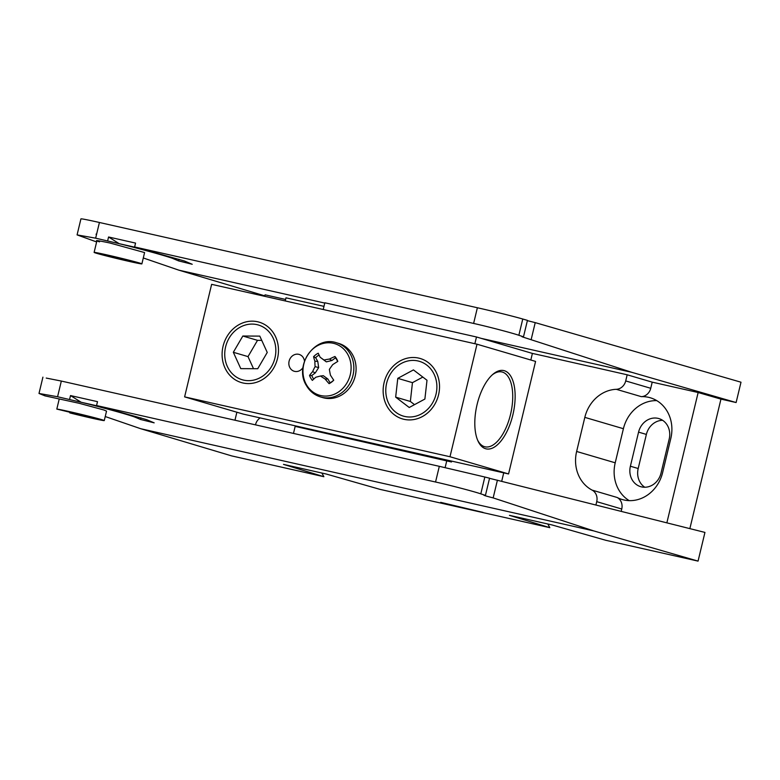 <?xml version="1.0" encoding="UTF-8"?>
<svg xmlns="http://www.w3.org/2000/svg" width="780" height="780" viewBox="0 0 780 780"><rect width="100%" height="100%" fill="white"/><g stroke="black" fill="none" stroke-linecap="round" stroke-linejoin="round"><path stroke-width="1.17" d="M489.528 478.315L704.944 532.418L698.061 561.112L593.814 530.926L493.155 497.903C485.082 495.836 482.508 494.988 485.433 495.378L480.802 493.857C474.026 491.507 449.592 485.111 435.552 482.011L96.564 405.541L146.396 419.581L154.167 422.848M154.157 422.828L140.546 419.474L134.257 416.842C125.453 413.819 102.005 407.375 81.169 402.265L57.574 396.747L39 393.461L44.996 395.869L79.034 403.26L103.935 409.997L106.538 411.138L104.266 420.566A24.56 0.643 -166.5 0 0 82.368 414.648A24.56 0.643 -166.5 0 0 56.813 409.081L94.039 418.109L69.781 412.893L69.976 412.084M593.814 530.926L140.741 428.727L231.738 455.92L323.875 476.707L283.491 464.373L326.02 473.967L379.977 489.362L549.822 527.67L547.833 524.004M698.061 561.112L605.923 540.325L551.967 524.93L509.438 515.336L549.822 527.67M440.544 502.808L483.005 512.392L440.661 502.339M474.864 343.717L476.482 336.979L324.841 302.776L323.222 309.514M476.482 336.979L532.399 353.418L549.656 357.25M589.475 366.229L627.178 374.79L652.207 382.151L698.149 392.515L720.954 399.116L689.861 528.625M140.741 428.727L105.242 416.54M483.844 495.202L485.433 495.378L489.557 478.208L484.838 477.019L480.802 493.857M497.416 480.178L493.155 497.903M96.564 405.541L97.5 401.661L70.512 395.567L81.169 402.265L102.453 407.062M70.512 395.567L69.576 399.457M698.149 392.515L666.861 522.834M300.056 426.913L299.92 427.459M451.698 461.126L451.493 461.974L295.162 426.387L293.475 433.427M46.235 378.076L61.337 381.059L57.574 396.747M435.552 482.011L439.315 466.323L61.337 381.059M439.315 466.323L484.838 477.019M234.965 420.225L236.876 412.23M264.712 296.312L265.073 294.82L285.597 299.452M323.875 476.707L321.886 473.031M662.62 420.313A17.716 15.698 -73.6 0 0 646.376 434.421L638.196 468.517A17.716 15.698 -73.6 0 0 644.777 487.247M661.011 473.138L669.201 439.033A17.716 15.698 -73.6 0 0 658.885 418.577A17.716 15.698 -73.6 0 0 638.567 432.12L630.386 466.226A17.716 15.698 -73.6 0 0 640.702 486.681A17.716 15.698 -73.6 0 0 661.011 473.138M656.789 400.637A35.256 31.229 -73.6 0 0 623.405 428.707L615.215 462.803A35.256 31.229 -73.6 0 0 629.236 500.643M323.71 306.286L285.977 297.823L285.236 300.944M260.13 417.914A10.52 9.321 -73.6 0 0 255.528 424.681L255.489 424.856M532.399 353.418L530.819 360.019M503.724 472.856L501.706 481.26M445.117 467.639L446.803 460.6M595.92 504.982L596.719 501.657A10.52 9.321 -73.6 0 0 592.108 490.113L617.136 497.474A35.256 31.229 -73.6 0 0 622.206 499.522A35.256 31.229 -73.6 0 0 662.63 472.573L670.81 438.467A35.256 31.229 -73.6 0 0 650.276 397.771A35.256 31.229 -73.6 0 0 641.335 396.659L616.307 389.308A35.256 31.229 -73.6 0 0 584.825 417.368L576.635 451.464A35.256 31.229 -73.6 0 0 592.108 490.113M616.307 389.308A10.52 9.321 -73.6 0 0 625.706 380.933L627.178 374.79M621.192 511.339L621.748 509.008L596.719 501.657M625.706 380.933L650.734 388.284L652.207 382.151M650.734 388.284A10.52 9.321 106.4 0 1 641.335 396.659M617.136 497.474A10.52 9.321 106.4 0 1 621.748 509.008M56.813 409.081L59.183 399.204M69.781 412.893A24.56 0.643 -166.5 0 0 104.266 420.566M304.483 361.189A8.775 7.771 -73.6 0 0 297.238 354.149A8.775 7.771 -73.6 0 0 289.107 361.13A8.775 7.771 -73.6 0 0 293.26 370.9A8.775 7.771 -73.6 0 0 302.991 367.565M438.555 394.846A31.483 27.895 106.4 0 1 403.981 419.308A31.483 27.895 106.4 0 1 384.111 382.561A31.483 27.895 106.4 0 1 418.685 358.098A31.483 27.895 106.4 0 1 438.555 394.846M277.505 358.517A31.483 27.895 106.4 0 1 242.941 382.98A31.483 27.895 106.4 0 1 223.07 346.232A31.483 27.895 106.4 0 1 257.634 321.769A31.483 27.895 106.4 0 1 277.505 358.517M504.338 370.715A40.121 18.593 -77.3 0 1 512.84 414.97A40.121 18.593 -77.3 0 1 485.608 448.724A40.121 18.593 -77.3 0 1 477.965 440.944A40.121 18.593 -77.3 0 1 493.019 374.215A40.121 18.593 -77.3 0 1 504.338 370.715M477.584 440.066A38.376 17.774 102.7 0 0 484.497 446.677A38.376 17.774 102.7 0 0 485.014 446.803A38.376 17.774 102.7 0 0 510.666 413.848A38.376 17.774 102.7 0 0 502.408 372.079A38.376 17.774 102.7 0 0 501.901 371.943A38.376 17.774 102.7 0 0 492.297 374.848M243.184 414.082L184.616 396.874L449.992 456.739L508.56 473.947L243.184 414.082M449.992 456.739L477.009 344.204L211.633 284.339L184.616 396.874M477.009 344.204L535.577 361.413L508.56 473.947M431.71 404.264A28.538 25.282 -73.6 0 0 426.757 365.069A28.538 25.282 -73.6 0 0 390.956 373.142A28.538 25.282 -73.6 0 0 395.909 412.337A28.538 25.282 -73.6 0 0 431.71 404.264M427.001 380.26L413.439 369.905L397.781 378.349L395.665 397.137L409.227 407.491L424.885 399.058L427.001 380.26M414.521 404.644L410.348 401.456L395.665 397.137M410.348 401.456L412.454 382.658L397.781 378.349M422.828 377.081L412.454 382.658M264.586 327.931A28.538 25.282 -73.6 0 0 229.105 338.12A28.538 25.282 -73.6 0 0 235.999 376.818A28.538 25.282 -73.6 0 0 271.469 366.629A28.538 25.282 -73.6 0 0 264.586 327.931M242.833 336.024L233.327 352.287L240.776 368.638L257.741 368.716L267.248 352.453L259.798 336.112L242.833 336.024L257.517 340.343L261.739 340.363M257.517 340.343L248.011 356.606L253.519 368.696M248.011 356.606L233.327 352.287M337.652 361.51A15.688 13.903 -73.6 0 0 336.823 359.834A15.688 13.903 -73.6 0 0 335.459 357.854L334.961 356.489A16.907 14.976 106.4 0 1 336.59 358.8A16.907 14.976 106.4 0 1 337.798 361.413A36.67 7.137 146.9 0 0 332.709 364.63A36.748 10.335 124.7 0 0 329.365 369.408A36.748 9.282 78.6 0 0 330.427 375.141A36.67 5.197 57 0 0 333.733 380.191A16.907 14.976 106.4 0 1 331.539 382.151A16.907 14.976 106.4 0 1 329.092 383.662A36.67 16.477 -130.8 0 1 325.172 379.06A36.748 10.784 -152.4 0 1 320.512 376.019A36.748 2.028 167.7 0 0 315.822 377.227A36.67 7.137 146.9 0 0 312.361 380.386A16.907 14.976 106.4 0 1 309.533 375.453A36.67 18.418 -26.2 0 1 312.614 371.651A36.748 21.645 -51.8 0 1 315.11 366.629A36.748 20.582 -106.5 0 1 314.886 361.15A36.67 16.477 -130.8 0 1 313.589 356.684A16.907 14.976 106.4 0 1 315.783 354.724A16.907 14.976 106.4 0 1 318.24 353.213A36.67 5.197 57 0 0 320.141 357.23A36.748 0.517 36.7 0 1 323.973 360.019A36.748 13.328 -3.6 0 1 329.501 359.063A36.67 18.418 -26.2 0 1 334.961 356.489M347.597 354.091A26.89 23.819 106.4 0 1 339.563 391.228A26.89 23.819 106.4 0 1 306.472 384.764A26.89 23.819 106.4 0 1 314.506 347.627A26.89 23.819 106.4 0 1 347.597 354.091M352.404 354.432A28.246 25.018 -73.6 0 0 338.773 343.444L336.531 342.781A28.246 25.018 106.4 0 1 350.161 353.769A28.246 25.018 106.4 0 1 348.358 385.837A28.246 25.018 106.4 0 1 320.599 396.971L322.852 397.634A28.246 25.018 -73.6 0 0 350.6 386.49A28.246 25.018 -73.6 0 0 352.404 354.432M319.078 355.027A15.688 13.903 -73.6 0 0 315.637 357.698L313.589 356.684M335.459 357.854L331.939 360.487L326.323 361.861L320.141 357.23M326.323 361.861L323.973 360.019M331.939 360.487L329.501 359.063M315.637 357.698L317.782 361.433L318.659 367.575L315.305 372.889L311.785 375.511A15.688 13.903 -73.6 0 0 313.726 379.099M320.512 376.019L323.329 375.697L327.912 379.06L330.057 382.805A15.688 13.903 -73.6 0 0 333.713 380.152M311.785 375.511L309.533 375.453M315.305 372.889L312.614 371.651M318.659 367.575L315.11 366.629M317.782 361.433L314.886 361.15M330.057 382.805L329.092 383.662M327.912 379.06L325.172 379.06M105.865 255.401L131.644 261.417L105.865 255.401M139.23 262.928A24.56 0.643 -166.5 0 0 112.447 256.162A24.56 0.643 -166.5 0 0 94.117 252.408A24.56 0.643 -166.5 0 0 96.769 253.354A24.56 0.643 -166.5 0 0 123.552 260.12A24.56 0.643 -166.5 0 0 141.882 263.874A24.56 0.643 -166.5 0 0 139.23 262.928M141.882 263.874L144.593 252.564L109.931 243.009C96.671 240.24 93.2 239.86 99.528 241.849M473.616 323.437L477.38 307.749A35.08 0.926 13.5 0 1 522.766 319.02L527.446 320.375L523.497 336.804C521.625 336.463 521.42 336.55 522.873 337.048C521.42 336.55 521.625 336.463 523.497 336.804L518.856 335.283C512.09 332.923 487.656 326.537 473.616 323.437L134.628 246.968L184.451 260.998L192.221 264.274L178.61 260.9L172.322 258.268C163.507 255.235 140.059 248.8 119.233 243.691L95.647 238.173L77.084 234.897L96.632 241.956M143.296 257.965L178.815 270.153L264.82 295.854M522.873 337.048L631.878 372.352L481.172 338.354M324.773 303.079L178.815 270.153M323.983 306.345L322.228 306.004M590.928 366.619L548.174 356.967M631.878 372.352L736.115 402.538L720.954 399.116M531.219 339.329L535.226 322.627L527.377 320.639M736.115 402.538L741 382.21L535.226 322.627M77.084 234.897L80.925 218.887A35.08 0.926 13.5 0 1 99.421 222.485L95.647 238.173M477.38 307.749L99.421 222.485M134.628 246.968L135.554 243.087L108.566 236.993L107.64 240.874M96.008 234.166L96.584 234.293L96.008 234.166M140.507 248.489L119.233 243.691L108.566 236.993M140.946 417.827L140.546 419.474M638.196 468.517L630.386 466.226M646.376 434.421L638.567 432.12M615.215 462.803L576.635 451.464M623.405 428.707L584.825 417.368M83.294 415.165L83.129 415.867M76.216 414.297L76.401 413.517M179.01 259.252L178.61 260.9M522.766 319.02L518.856 335.283M39 393.461L42.919 377.14M336.531 342.781C314.788 335.107 293.602 365.83 306.452 385.622C309.796 391.306 314.515 395.09 320.599 396.971M94.117 252.408L96.925 240.708"/></g></svg>
